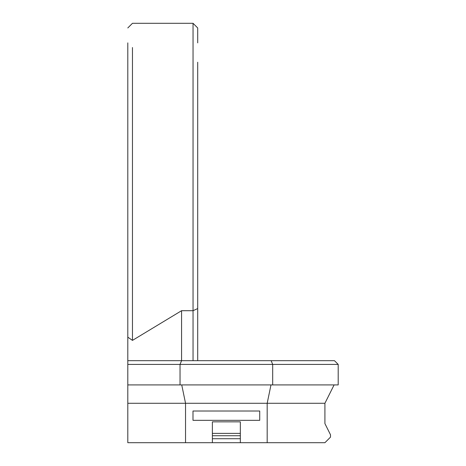 <?xml version="1.0" encoding="UTF-8"?>
<svg xmlns="http://www.w3.org/2000/svg" width="466" height="466" viewBox="0 0 466 466"><rect width="100%" height="100%" fill="white"/><g stroke="black" fill="none" stroke-linecap="round" stroke-linejoin="round"><path stroke-width="0.7" d="M127.801 318.295L127.801 442.7L267.181 442.7L127.801 442.7L127.801 229.365M330.51 437.108L324.918 442.7L330.51 437.108L330.51 434.778L324.918 423.594L324.918 403.282L334.099 384.916L338.2 384.916L334.099 384.916L338.2 384.916L334.099 384.916L338.2 384.916L334.099 384.916L338.2 384.916L334.099 384.916L338.2 384.916L338.2 364.412L127.801 364.412L127.801 442.7L324.918 442.7L330.51 437.108L324.918 442.7L127.801 442.7L127.801 403.282L127.801 442.7L324.918 442.7L330.51 437.108L324.918 442.7L267.181 442.7L324.918 442.7L330.51 437.108L324.918 442.7L127.801 442.7L127.801 384.916L127.801 442.7L324.918 442.7L330.51 437.108L324.918 442.7L127.801 442.7L127.801 364.412M269.406 442.7L167.172 442.7L269.406 442.7M164.673 442.7L167.172 442.7M127.801 328.314L127.801 182.736M324.918 403.282L334.099 384.916L324.918 403.282L334.099 384.916L324.918 403.282L267.181 403.282L270.985 384.916M127.801 89.472L127.801 136.072M127.801 331.745L127.801 318.68M127.801 42.907L127.801 89.513M181.734 384.916L185.538 403.282L267.181 403.282L267.181 442.7L324.918 442.7L127.801 442.7L185.538 442.7L185.538 403.282L127.801 403.282M127.801 331.792L127.801 42.872M127.801 62.228L127.801 92.21M127.801 337.157L127.801 360.684L127.801 337.157L132.46 340.39L132.46 88.552M132.46 47.532L132.46 340.39L181.577 310.7L193.04 310.7L193.04 23.3L193.04 310.7L197.701 308.568L197.701 360.684M197.701 312.436L197.701 62.228M197.701 42.872L197.701 27.96L193.04 23.3L132.46 23.3L127.801 27.96M127.801 360.684L193.04 360.684L193.04 310.7M338.2 384.916L180.033 384.916L180.033 364.412L181.577 360.684L181.577 310.7M132.46 66.259L132.46 88.557M193.04 47.532L193.04 68.316M193.04 165.675L193.04 187.332M193.04 360.684L334.472 360.684L338.2 364.412M271.142 360.684L272.686 364.412L272.686 384.916M259.725 420.332L259.725 411.012L259.725 420.332L192.994 420.332L192.994 411.012L192.994 420.332M267.181 442.7L240.34 442.7L240.34 421.847L212.38 421.847L212.38 433.38L240.34 433.38M212.38 433.38L212.38 442.7L185.538 442.7M240.34 442.7L212.38 442.7M285.547 442.7L288.046 442.7M199.454 442.7L253.265 442.7L199.454 442.7M259.725 442.7L192.994 442.7M259.725 411.012L192.994 411.012L259.725 411.012M180.033 384.916L127.801 384.916M240.34 438.722L212.38 438.722M240.34 435.727L212.38 435.727"/></g></svg>
